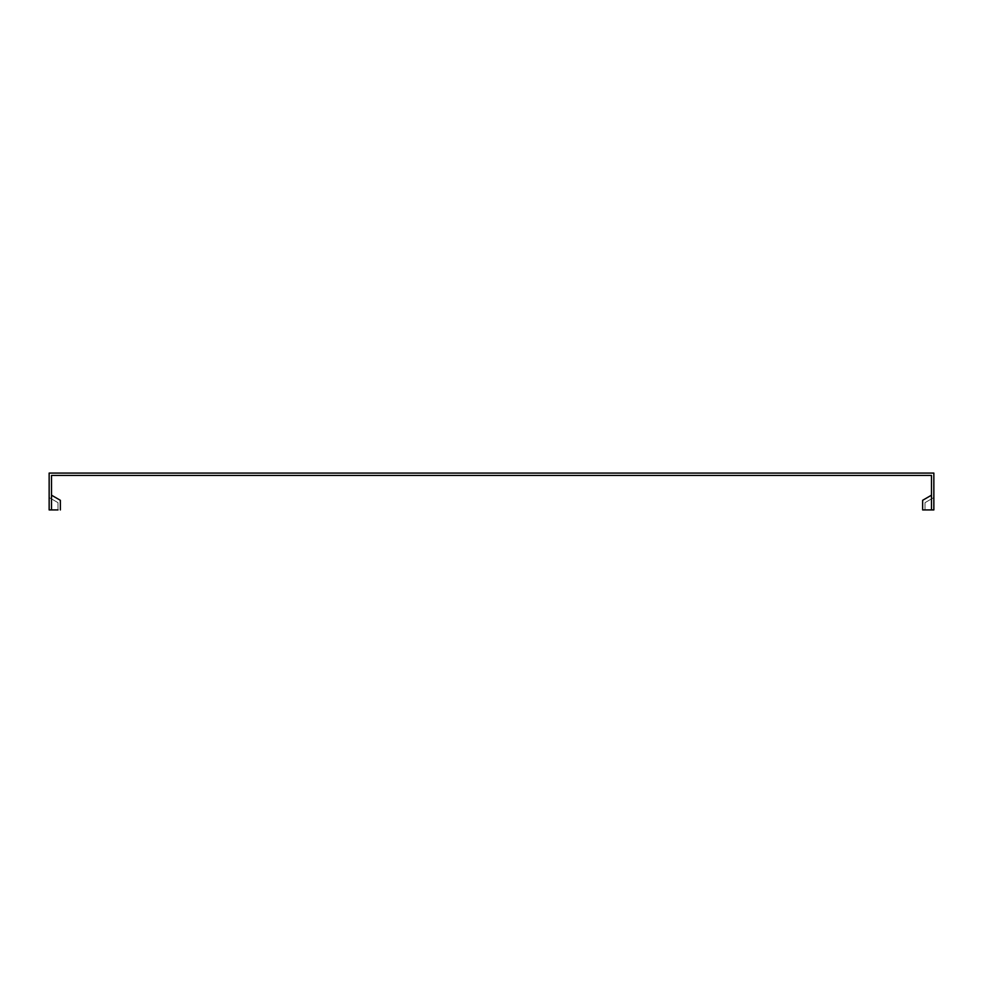 <?xml version="1.0" encoding="UTF-8"?>
<svg xmlns="http://www.w3.org/2000/svg" width="983" height="983" viewBox="0 0 983 983"><rect width="100%" height="100%" fill="white"/><g stroke="black" fill="none" stroke-linecap="round" stroke-linejoin="round"><path stroke-width="0.74" stroke-dasharray="4.92 3.69" d="M931.491 509.931L931.491 475.428L51.509 475.428L51.509 509.931L51.509 495.186L51.509 509.931L51.509 495.186L51.509 509.931L49.15 509.931L57.997 509.931L57.997 502.657L49.15 497.545L57.997 502.657L57.997 509.931L49.15 509.931L49.15 473.069L933.85 473.069L933.85 509.931L925.003 509.931L933.85 509.931L933.85 497.545L925.003 502.657L925.003 509.931L925.003 502.657L933.85 497.545L933.85 509.931L925.003 509.931L925.003 502.657L933.85 497.545L933.85 509.931L933.85 497.545L925.003 502.657L925.003 509.931L933.85 509.931L931.491 509.931L931.491 495.186L931.491 509.931L931.491 495.186L931.491 509.931L922.644 509.931L931.491 509.931L922.644 509.931L922.644 500.298L922.644 509.931L922.644 500.298L931.491 495.186M57.997 509.931L57.997 502.657L49.15 497.545L57.997 502.657L57.997 509.931L51.509 509.931M51.509 495.186L60.356 500.298L60.356 509.931L60.356 500.298L51.509 495.186L60.356 500.298L60.356 509.931"/><path stroke-width="1.47" d="M51.509 509.931L51.509 475.428L931.491 475.428L931.491 509.931L933.85 509.931L933.85 473.069L49.15 473.069L49.15 509.931L57.997 509.931M51.509 495.186L60.356 500.298L60.356 509.931M931.491 495.186L922.644 500.298L931.491 495.186L922.644 500.298L922.644 509.931L931.491 509.931"/></g></svg>
